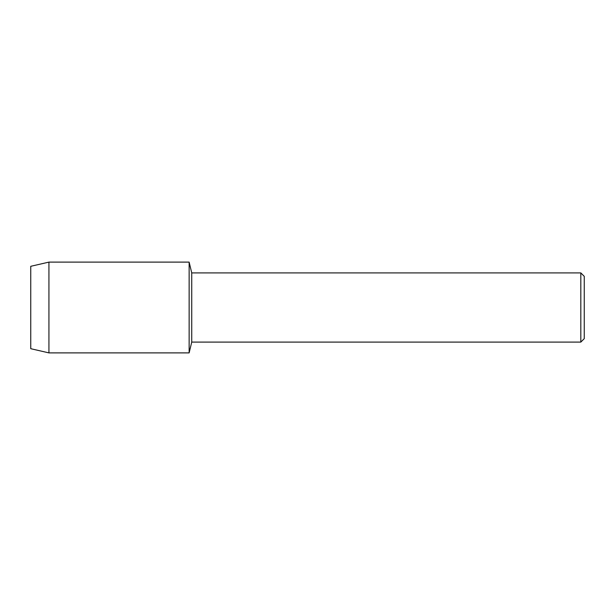 <?xml version="1.0" encoding="UTF-8"?>
<svg xmlns="http://www.w3.org/2000/svg" width="615" height="615" viewBox="0 0 615 615"><rect width="100%" height="100%" fill="white"/><g stroke="black" fill="none" stroke-linecap="round" stroke-linejoin="round"><path stroke-width="0.92" d="M30.75 348.697L30.75 266.303L48.931 262.113L189.136 262.113L191.734 272.906L580.821 272.906L584.25 276.335L584.25 338.665L580.821 342.094L191.734 342.094L189.136 352.887L189.136 262.113L189.136 352.887L48.931 352.887L30.75 348.697L30.75 266.303M191.734 342.094L191.734 272.906M580.821 342.094L580.821 272.906M48.931 352.887L48.931 262.113"/></g></svg>
